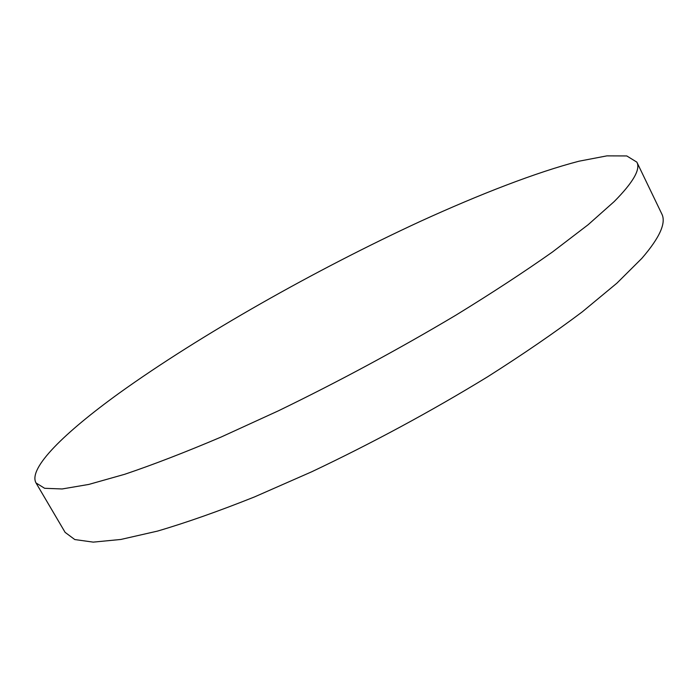 <?xml version="1.0" encoding="UTF-8"?>
<svg xmlns="http://www.w3.org/2000/svg" width="698" height="698" viewBox="0 0 698 698"><rect width="100%" height="100%" fill="white"/><g stroke="black" fill="none" stroke-linecap="round" stroke-linejoin="round"><path stroke-width="1.05" d="M636.864 162.137L661.739 213.806C666.45 222.714 659.811 237.564 641.837 258.373L616.919 283.152L582.341 311.805C554.736 332.553 523.195 354.2 487.71 376.737C431.163 411.305 372.479 442.994 311.666 471.804L254.508 496.924C218.491 511.294 186.139 522.689 157.46 531.108L120.833 539.458L93.244 542.128L74.782 539.554L65.123 532.373L36.026 482.955C27.85 468.262 64.94 432.35 119.088 393.227C200.378 334.866 315.138 270.004 420.309 221.397C480.18 194.053 536.396 172.275 579.087 161.186L606.885 155.872L626.769 155.942L636.864 162.137C640.729 169.265 633.165 182.405 614.179 201.582L588.152 224.712L552.493 251.978C524.172 271.95 491.977 293.012 455.89 315.173C398.497 349.349 339.28 381.265 278.24 410.895L221.057 437.07C185.153 452.321 153.054 464.72 124.75 474.274L88.829 484.421L62.105 488.966L44.637 488.295L36.026 482.955"/></g></svg>

